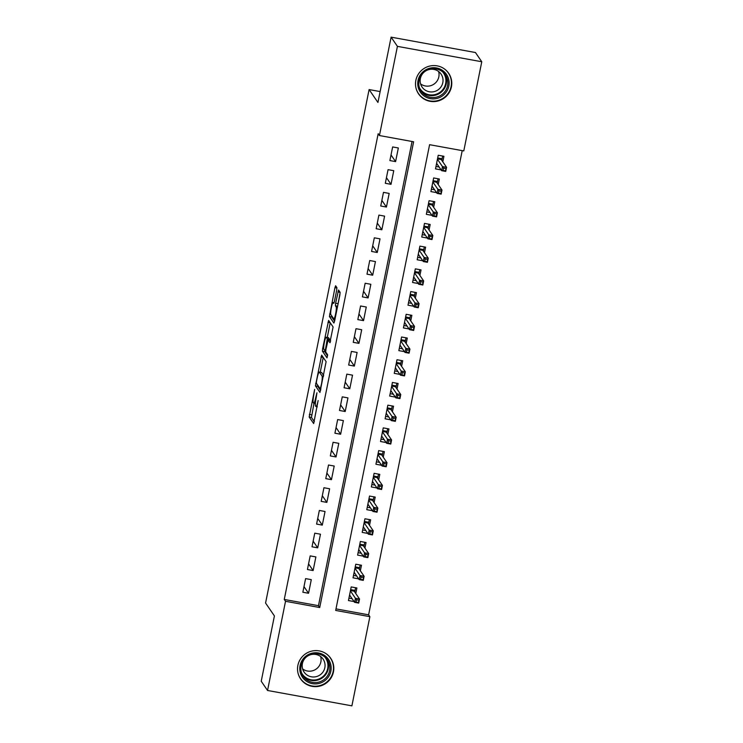 <?xml version="1.0" encoding="UTF-8"?>
<svg xmlns="http://www.w3.org/2000/svg" width="743" height="743" viewBox="0 0 743 743"><rect width="100%" height="100%" fill="white"/><g stroke="black" fill="none" stroke-linecap="round" stroke-linejoin="round"><path stroke-width="1.11" d="M314.642 389.416L309.172 417.018L313.676 423.556L318.143 400.523A7.346 0.994 -79.7 0 1 316.035 406.597A7.346 0.994 -79.7 0 1 315.914 406.505L315.543 405.957A7.346 0.994 -79.7 0 1 316.184 397.663L316.945 392.787L315.84 397.161A7.346 0.994 -79.7 0 1 313.732 403.226A7.346 0.994 -79.7 0 1 313.611 403.133L313.24 402.595A7.346 0.994 -79.7 0 1 313.88 394.301L314.642 389.416M451.419 86.838A18.241 17.906 -34.4 0 1 418.588 93.897A18.241 17.906 -34.4 0 1 430.095 65.988A18.241 17.906 -34.4 0 1 451.419 86.838M333.458 671.867A18.241 17.906 -34.4 0 1 300.618 678.935A18.241 17.906 -34.4 0 1 312.125 651.017A18.241 17.906 -34.4 0 1 333.458 671.867M336.69 290.197L336.885 287.597L335.604 285.749L334.944 287.643L329.437 316.546L333.895 323.066L334.591 321.199L339.895 294.878L340.099 292.287L338.548 290.049L335.622 303.209L335.418 305.8L336.17 306.896A6.139 0.836 -79.7 0 1 335.706 313.425A6.139 0.836 -79.7 0 1 333.858 318.905A6.139 0.836 -79.7 0 1 333.765 318.831L330.821 314.54A6.139 0.836 -79.7 0 1 331.285 308.011A6.139 0.836 -79.7 0 1 333.124 302.531A6.139 0.836 -79.7 0 1 333.226 302.605L333.756 303.348L334.415 301.454L336.69 290.197M267.545 690.47L261.23 681.247L274.408 615.928L265.567 603.028L369.104 89.569L377.936 102.469L391.106 37.15L397.421 46.363L481.77 61.753L463.79 150.922L429.593 144.69L335.678 610.44L369.875 616.671L351.894 705.85L267.545 690.47L285.526 601.291L319.722 607.533L413.628 141.774L379.441 135.542L397.421 46.363M379.441 135.542L378.178 133.703L284.263 599.452L285.526 601.291M321.654 355.126L315.45 385.905L319.945 392.443L326.112 361.646L321.654 355.126M323.725 348.829L322.638 348.634L328.61 320.419L333.105 326.966L330.319 340.443M330.022 342.699L330.635 340.823M329.938 342.69L328.09 340.015L325.926 349.386L325.722 351.978L327.607 354.727L327.004 357.866M326.976 357.847L322.443 351.225L322.638 348.634M442.809 161.853L443.933 156.29L438.231 155.25L435.491 168.884L441.119 169.906M438.231 184.57L439.354 179.007L433.652 177.967L430.903 191.601L436.531 192.632M433.652 207.288L434.776 201.734L429.073 200.694L426.324 214.318L431.952 215.349M429.073 230.005L430.188 224.451L424.494 223.411L421.745 237.045L427.374 238.066M424.485 252.731L425.609 247.168L419.906 246.128L417.167 259.762L422.795 260.784M419.906 275.449L421.03 269.885L415.328 268.845L412.579 282.479L418.207 283.51M415.328 298.166L416.451 292.612L410.749 291.572L408 305.197L413.628 306.227M410.749 320.883L411.863 315.329L406.17 314.289L403.421 327.923L409.049 328.945M406.161 343.61L407.285 338.046L401.582 337.006L398.842 350.64L404.471 351.662M401.582 366.327L402.706 360.764L397.003 359.723L394.254 373.357L399.883 374.388M397.003 389.044L398.127 383.49L392.425 382.45L389.676 396.075L395.304 397.106M392.425 411.761L393.539 406.207L387.846 405.167L385.097 418.801L390.725 419.823M387.837 434.488L388.96 428.925L383.258 427.884L380.518 441.518L386.146 442.54M383.258 457.205L384.382 451.642L378.679 450.602L375.93 464.236L381.558 465.267M378.679 479.922L379.803 474.368L374.101 473.328L371.351 486.953L376.98 487.984M374.101 502.639L375.215 497.086L369.522 496.045L366.773 509.679L372.401 510.701M369.512 525.366L370.636 519.803L364.934 518.763L362.185 532.397L367.822 533.418M364.934 548.083L366.058 542.52L360.355 541.48L357.606 555.114L363.234 556.145M360.355 570.8L361.479 565.247L355.776 564.206L353.027 577.831L358.655 578.862M305.605 578.611L302.856 592.236L308.549 593.276L311.298 579.651L305.605 578.611M310.184 555.885L307.435 569.519L313.128 570.559L315.877 556.925L310.184 555.885M314.763 533.168L312.014 546.802L317.716 547.842L320.465 534.208L314.763 533.168M319.341 510.45L316.592 524.084L322.295 525.125L325.044 511.49L319.341 510.45M323.929 487.733L321.18 501.358L326.874 502.398L329.623 488.773L323.929 487.733M328.508 465.007L325.759 478.641L331.452 479.681L334.201 466.047L328.508 465.007M333.087 442.289L330.338 455.923L336.04 456.964L338.789 443.33L333.087 442.289M337.666 419.572L334.917 433.206L340.619 434.246L343.368 420.612L337.666 419.572M342.254 396.855L339.505 410.48L345.198 411.52L347.947 397.895L342.254 396.855M346.832 374.128L344.083 387.762L349.777 388.803L352.526 375.169L346.832 374.128M351.411 351.411L348.662 365.045L354.365 366.085L357.114 352.451L351.411 351.411M355.99 328.694L353.241 342.328L358.943 343.368L361.692 329.734L355.99 328.694M360.578 305.977L357.829 319.601L363.522 320.642L366.271 307.017L360.578 305.977M365.157 283.25L362.408 296.884L368.11 297.924L370.85 284.29L365.157 283.25M369.735 260.533L366.986 274.167L372.689 275.207L375.438 261.573L369.735 260.533M374.314 237.816L371.565 251.45L377.268 252.49L380.017 238.856L374.314 237.816M378.902 215.098L376.153 228.723L381.846 229.763L384.595 216.139L378.902 215.098M383.481 192.372L380.732 206.006L386.434 207.046L389.174 193.412L383.481 192.372M388.06 169.655L385.311 183.289L391.013 184.329L393.762 170.695L388.06 169.655M284.263 599.452L318.459 605.684L412.059 141.486M395.592 161.612L398.341 147.978L392.638 146.938L389.889 160.572L395.592 161.612L391.032 154.943M335.994 608.879L368.612 614.832L462.211 150.634M355.776 593.518L356.891 587.964L351.198 586.924L348.448 600.558L354.077 601.579M380.137 91.575L369.104 89.569M391.106 37.15L475.455 52.53L481.77 61.753M368.612 614.832L369.875 616.671M318.459 605.684L319.722 607.533M308.549 593.276L303.989 586.617M313.128 570.559L308.568 563.891M317.716 547.842L313.147 541.173M322.295 525.125L317.735 518.456M326.874 502.398L322.313 495.739M331.452 479.681L326.892 473.012M336.04 456.964L331.471 450.295M340.619 434.246L336.059 427.578M345.198 411.52L340.638 404.861M349.777 388.803L345.216 382.134M354.365 366.085L349.795 359.417M358.943 343.368L354.383 336.7M363.522 320.642L358.962 313.973M368.11 297.924L363.541 291.256M372.689 275.207L368.119 268.539M377.268 252.49L372.707 245.822M381.846 229.763L377.286 223.095M386.434 207.046L381.865 200.378M391.013 184.329L386.444 177.661M313.992 403.273L311.456 417.427L314.335 421.643M317.707 385.162L317.725 386.323L320.614 390.53M323.233 357.429L320.242 372.243M316.49 381.363L316.351 383.184L320.289 388.914L321.403 384.354A7.346 0.994 -79.7 0 0 322.053 376.06L319.379 372.15A7.346 0.994 -79.7 0 0 319.258 372.067A7.346 0.994 -79.7 0 0 317.14 378.131L316.49 381.363M319.258 372.067L321.533 372.475A7.346 0.994 -79.7 0 1 321.654 372.568L323.642 375.475M327.264 337.433L330.226 322.759L327.951 322.323M327.589 355.823L324.719 351.643L322.443 351.225M326.251 337.303A6.139 0.836 -79.7 0 0 326.149 337.229A6.139 0.836 -79.7 0 0 324.301 342.709A6.139 0.836 -79.7 0 0 323.846 349.238L324.914 350.77L325.573 348.876L327.282 338.817L326.251 337.303L328.527 337.721A6.139 0.836 -79.7 0 0 328.425 337.647L326.149 337.229M329.595 340.294L329.567 339.235L327.282 338.817M328.527 337.721L329.567 339.235M324.7 350.482L324.719 351.643M340.145 292.463L337.647 306.042M331.694 315.803L331.712 316.964L334.591 321.171M348.931 598.143L352.117 598.728M355.6 587.722L354.736 592.013M350.65 589.626L355.061 590.425L354.188 591.205L350.464 590.527M358.758 600.223L356.482 599.805L356.018 602.081L358.302 602.499L359.528 599.007L358.702 603.093L354.597 602.341L355.423 598.254L359.528 599.007L354.188 591.205M356.482 599.805L350.39 590.908M356.018 602.081L354.597 602.341L349.563 594.994M358.302 602.499L358.702 603.093M330.858 671.133A15.789 15.501 -34.4 0 1 312.376 683.662A15.789 15.501 -34.4 0 1 300.088 665.524A15.789 15.501 -34.4 0 1 318.561 652.995A15.789 15.501 -34.4 0 1 330.858 671.133M301.101 665.542A14.619 14.349 145.6 0 0 318.19 682.25A14.619 14.349 145.6 0 0 327.412 659.886A14.619 14.349 145.6 0 0 301.101 665.542M320.66 656.543A11.507 11.303 -34.4 0 1 302.605 668.904M307.481 656.143A11.507 11.303 -34.4 0 1 324.84 667.669A11.507 11.303 -34.4 0 1 304.128 672.127A11.507 11.303 -34.4 0 1 306.998 656.468M298.129 673.474A18.129 17.795 145.6 0 0 333.143 671.551A18.129 17.795 145.6 0 0 326.548 654.016M438.454 97.983A15.789 15.501 -34.4 0 1 418.56 88.538A15.789 15.501 -34.4 0 1 428.423 68.616A15.789 15.501 -34.4 0 1 448.308 78.061A15.789 15.501 -34.4 0 1 438.454 97.983M428.665 69.517A14.619 14.349 145.6 0 0 421.244 91.37A14.619 14.349 145.6 0 0 437.952 96.711A14.619 14.349 145.6 0 0 445.373 74.857A14.619 14.349 145.6 0 0 428.665 69.517M438.621 71.514A11.507 11.303 -34.4 0 1 420.575 83.866M425.442 71.114A11.507 11.303 -34.4 0 1 441.082 74.096A11.507 11.303 -34.4 0 1 435.24 91.305A11.507 11.303 -34.4 0 1 424.959 71.439M416.089 88.445A18.129 17.795 145.6 0 0 439.197 100.156A18.129 17.795 145.6 0 0 444.509 68.988M353.51 575.426L356.705 576.001M360.179 565.005L359.315 569.287M355.228 566.9L359.64 567.708L358.767 568.488L355.052 567.81M363.336 577.506L361.061 577.088L360.606 579.364L362.881 579.781L364.107 576.28L363.281 580.376L359.175 579.624L360.002 575.537L364.107 576.28L358.767 568.488M361.061 577.088L354.968 568.191M360.606 579.364L359.175 579.624L354.151 572.277M362.881 579.781L363.281 580.376M358.098 552.699L361.284 553.284M364.767 542.288L363.903 546.569M359.816 544.182L364.219 544.99L363.346 545.771L359.631 545.083M367.924 554.789L365.64 554.371L365.184 556.646L367.46 557.055L368.686 553.563L367.869 557.649L363.764 556.906L364.581 552.82L368.686 553.563L363.346 545.771M365.64 554.371L359.556 545.464M365.184 556.646L363.764 556.906L358.73 549.56M367.46 557.055L367.869 557.649M362.677 529.982L365.862 530.567M369.345 519.571L368.482 523.852M364.395 521.465L368.797 522.264L367.934 523.044L364.209 522.366M372.503 532.062L370.228 531.654L369.763 533.92L372.048 534.338L373.274 530.846L372.447 534.932L368.342 534.189L369.169 530.093L373.274 530.846L367.934 523.044M370.228 531.654L364.135 522.747M369.763 533.92L368.342 534.189L363.308 526.833M372.048 534.338L372.447 534.932M367.256 507.265L370.441 507.85M373.924 496.844L373.06 501.135M368.974 498.748L373.385 499.547L372.512 500.327L368.788 499.649M377.082 509.345L374.806 508.927L374.342 511.203L376.627 511.621L377.853 508.128L377.026 512.215L372.921 511.463L373.748 507.376L377.853 508.128L372.512 500.327M374.806 508.927L368.714 500.03M374.342 511.203L372.921 511.463L367.887 504.116M376.627 511.621L377.026 512.215M371.834 484.547L375.029 485.123M378.503 474.127L377.639 478.408M373.553 476.022L377.964 476.83L377.091 477.61L373.376 476.932M381.661 486.628L379.385 486.21L378.93 488.485L381.205 488.903L382.431 485.402L381.605 489.498L377.5 488.745L378.326 484.659L382.431 485.402L377.091 477.61M379.385 486.21L373.292 477.312M378.93 488.485L377.5 488.745L372.475 481.399M381.205 488.903L381.605 489.498M376.422 461.821L379.608 462.406M383.091 451.41L382.227 455.691M378.141 453.304L382.543 454.112L381.67 454.892L377.955 454.205M386.249 463.911L383.964 463.493L383.509 465.768L385.784 466.177L387.01 462.685L386.193 466.771L382.088 466.028L382.905 461.942L387.01 462.685L381.67 454.892M383.964 463.493L377.881 454.586M383.509 465.768L382.088 466.028L377.054 458.682M385.784 466.177L386.193 466.771M381.001 439.104L384.187 439.689M387.67 428.692L386.806 432.974M382.719 430.587L387.122 431.386L386.258 432.166L382.534 431.488M390.827 441.184L388.552 440.775L388.087 443.042L390.372 443.46L391.598 439.967L390.772 444.054L386.666 443.311L387.493 439.215L391.598 439.967L386.258 432.166M388.552 440.775L382.459 431.869M388.087 443.042L386.666 443.311L381.633 435.955M390.372 443.46L390.772 444.054M385.58 416.386L388.765 416.972M392.248 405.966L391.385 410.257M387.298 407.87L391.71 408.669L390.837 409.449L387.112 408.771M395.406 418.467L393.131 418.049L392.666 420.324L394.951 420.742L396.177 417.25L395.35 421.337L391.245 420.584L392.072 416.498L396.177 417.25L390.837 409.449M393.131 418.049L387.038 409.152M392.666 420.324L391.245 420.584L386.211 413.238M394.951 420.742L395.35 421.337M390.159 393.669L393.353 394.245M396.827 383.249L395.963 387.53M391.877 385.143L396.288 385.951L395.415 386.731L391.7 386.054M399.985 395.75L397.709 395.332L397.254 397.607L399.53 398.025L400.756 394.524L399.929 398.619L395.824 397.867L396.651 393.781L400.756 394.524L395.415 386.731M397.709 395.332L391.617 386.434M397.254 397.607L395.824 397.867L390.799 390.521M399.53 398.025L399.929 398.619M394.747 370.943L397.932 371.528M401.415 360.531L400.551 364.813M396.465 362.426L400.867 363.234L399.994 364.005L396.279 363.327M404.573 373.032L402.288 372.614L401.833 374.89L404.108 375.299L405.334 371.806L404.517 375.893L400.412 375.15L401.229 371.063L405.334 371.806L399.994 364.005M402.288 372.614L396.205 363.708M401.833 374.89L400.412 375.15L395.378 367.804M404.108 375.299L404.517 375.893M399.325 348.226L402.511 348.811M405.994 337.814L405.13 342.096M401.044 339.709L405.446 340.508L404.582 341.288L400.858 340.61M409.152 350.306L406.876 349.897L406.412 352.163L408.696 352.581L409.922 349.089L409.096 353.176L404.991 352.433L405.817 348.337L409.922 349.089L404.582 341.288M406.876 349.897L400.783 340.991M406.412 352.163L404.991 352.433L399.957 345.077M408.696 352.581L409.096 353.176M403.904 325.508L407.09 326.093M410.573 315.088L409.709 319.379M405.622 316.992L410.034 317.79L409.161 318.571L405.437 317.893M413.73 327.589L411.455 327.171L410.99 329.446L413.275 329.864L414.501 326.372L413.675 330.459L409.569 329.706L410.396 325.62L414.501 326.372L409.161 318.571M411.455 327.171L405.362 318.273M410.99 329.446L409.569 329.706L404.536 322.36M413.275 329.864L413.675 330.459M408.483 302.791L411.678 303.367M415.151 292.37L414.288 296.652M410.201 294.265L414.613 295.073L413.74 295.853L410.025 295.175M418.309 304.871L416.034 304.454L415.578 306.729L417.854 307.147L419.08 303.646L418.253 307.741L414.148 306.989L414.975 302.903L419.08 303.646L413.74 295.853M416.034 304.454L409.941 295.556M415.578 306.729L414.148 306.989L409.124 299.643M417.854 307.147L418.253 307.741M413.071 280.065L416.256 280.65M419.739 269.653L418.876 273.935M414.789 271.548L419.191 272.356L418.318 273.127L414.603 272.449M422.897 282.154L420.612 281.736L420.157 284.002L422.433 284.42L423.659 280.928L422.841 285.015L418.736 284.272L419.554 280.185L423.659 280.928L418.318 273.127M420.612 281.736L414.529 272.83M420.157 284.002L418.736 284.272L413.702 276.925M422.433 284.42L422.841 285.015M417.65 257.347L420.835 257.932M424.318 246.936L423.454 251.218M419.368 248.831L423.77 249.629L422.906 250.41L419.182 249.732M427.476 259.428L425.2 259.019L424.736 261.285L427.021 261.703L428.247 258.211L427.42 262.298L423.315 261.555L424.142 257.459L428.247 258.211L422.906 250.41M425.2 259.019L419.108 250.112M424.736 261.285L423.315 261.555L418.281 254.199M427.021 261.703L427.42 262.298M422.228 234.63L425.414 235.206M428.897 224.21L428.033 228.5M423.947 226.113L428.358 226.912L427.485 227.692L423.761 227.014M432.054 236.711L429.779 236.293L429.315 238.568L431.599 238.986L432.825 235.494L431.999 239.58L427.894 238.828L428.72 234.742L432.825 235.494L427.485 227.692M429.779 236.293L423.686 227.395M429.315 238.568L427.894 238.828L422.86 231.482M431.599 238.986L431.999 239.58M426.807 211.913L430.002 212.489M433.475 201.492L432.612 205.774M428.525 203.387L432.937 204.195L432.064 204.975L428.349 204.297M436.633 213.993L434.358 213.575L433.903 215.851L436.178 216.259L437.404 212.767L436.578 216.863L432.472 216.111L433.299 212.024L437.404 212.767L432.064 204.975M434.358 213.575L428.265 204.669M433.903 215.851L432.472 216.111L427.448 208.764M436.178 216.259L436.578 216.863M431.395 189.186L434.581 189.771M438.064 178.775L437.2 183.057M433.113 180.67L437.516 181.478L436.643 182.249L432.928 181.571M441.221 191.276L438.937 190.858L438.481 193.124L440.757 193.542L441.983 190.05L441.166 194.137L437.06 193.394L437.878 189.298L441.983 190.05L436.643 182.249M438.937 190.858L432.853 181.951M438.481 193.124L437.06 193.394L432.027 186.047M440.757 193.542L441.166 194.137M435.974 166.469L439.159 167.054M442.642 156.058L441.779 160.339M437.692 157.953L442.094 158.751L441.231 159.531L437.506 158.853M445.8 168.55L443.525 168.141L443.06 170.407L445.345 170.825L446.571 167.333L445.744 171.419L441.639 170.676L442.466 166.581L446.571 167.333L441.231 159.531M443.525 168.141L437.432 159.234M443.06 170.407L441.639 170.676L436.605 163.321M445.345 170.825L445.744 171.419M311.456 417.427L309.172 417.018M311.661 414.835L309.376 414.418M317.725 386.323L315.45 385.905M316.555 383.481L315.654 383.314M323.214 357.411L320.957 356.993M320.911 389.016L320.326 388.905M323.474 376.32L322.053 376.06M321.654 372.568L319.379 372.15M330.403 340.461L328.127 340.043M325.694 350.891L324.96 350.761M334.081 302.763L333.226 302.605M337.424 307.128L336.17 306.896M337.61 306.2L335.418 305.8M337.898 303.627L335.622 303.209M340.127 292.361L337.889 291.953M331.712 316.964L329.437 316.546M330.7 314.15L329.632 313.955M336.95 288.005L334.944 287.643M326.706 658.948A14.619 14.349 -34.4 0 1 302.67 675.415M301.537 672.889A14.136 13.876 145.6 0 0 327.691 668.551A14.136 13.876 145.6 0 0 324.765 656.988M444.676 73.919A14.619 14.349 -34.4 0 1 420.631 90.386M419.507 87.86A14.136 13.876 145.6 0 0 436.364 94.166A14.136 13.876 145.6 0 0 442.726 71.96M315.366 403.523L313.732 403.226M317.326 406.83L316.035 406.597M320.911 389.035L320.289 388.914M330.366 340.433L328.09 340.015M325.694 350.919L324.914 350.77M334.099 302.707L333.124 302.531M335.009 319.109L333.858 318.905M330.431 658.084L329.483 656.71M300.516 678.573L299.578 677.198M448.391 73.055L447.453 71.681M418.476 93.544L417.538 92.16"/></g></svg>
